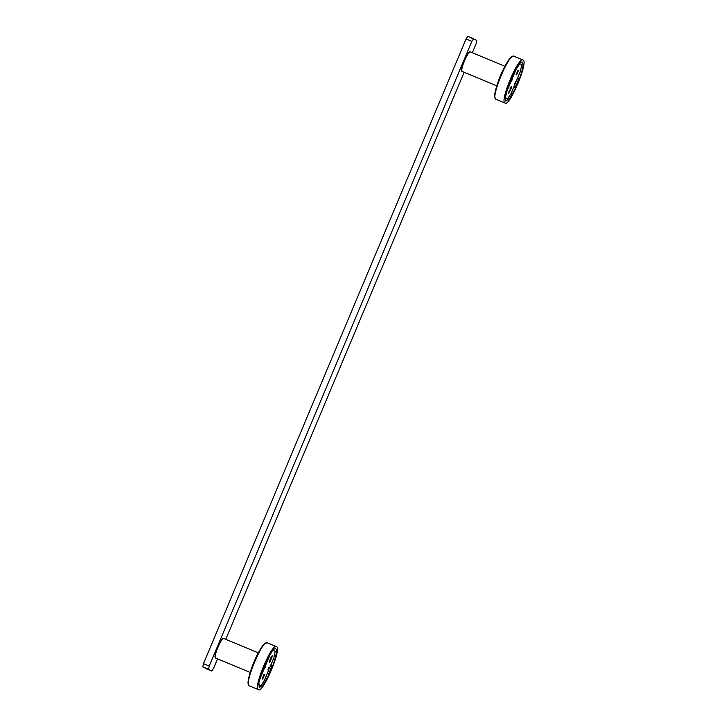 <?xml version="1.0" encoding="UTF-8"?>
<svg xmlns="http://www.w3.org/2000/svg" width="726" height="726" viewBox="0 0 726 726"><rect width="100%" height="100%" fill="white"/><g stroke="black" fill="none" stroke-linecap="round" stroke-linejoin="round"><path stroke-width="1.09" d="M471.846 41.337L209.242 666.051L203.471 663.655L466.074 38.941L471.846 41.337L473.615 38.705L467.834 36.3L476.837 40.474L476.138 43.705L472.336 52.744M217.537 658.881L213.535 668.419L211.765 671.051L208.543 669.281L209.242 666.051M203.471 663.655L202.772 666.885L211.765 671.051L206.012 668.664M467.843 36.309L466.074 38.941M464.123 72.301L225.759 639.325M505.006 103.074C499.434 101.468 518.509 56.083 523.092 60.058C528.664 61.665 509.588 107.049 505.006 103.074L495.876 99.281C490.295 97.665 509.371 52.29 513.954 56.265L523.092 60.058M469.967 52.1C467.943 50.348 459.531 70.358 461.99 71.066M508.69 84.107L509.244 84.343L512.946 75.54L512.411 75.25C516.894 66.13 520.179 61.719 522.266 62.009C523.773 63.688 522.811 69.378 519.38 79.08L517.538 78.245M513.817 87.102L515.687 87.882L509.933 97.965L505.831 101.123L505.387 95.641L508.708 84.053L509.244 84.343M513.845 87.047L515.151 87.592L518.854 78.789M515.687 87.882L515.151 87.592M510.151 88.454C511.612 85.759 511.875 85.904 510.959 88.89L508.391 93.799L511.467 86.467M520.188 71.829L516.122 81.503L515.496 81.757L515.297 83.454L514.48 83.172L515.297 83.454L511.213 93.173M510.968 93.754L507.365 98.954L505.523 97.946L505.187 97.039M505.441 98.155L505.958 97.674L505.441 98.155L507.365 98.954L505.105 97.974M507.882 98.482L507.365 98.954M506.367 91.285L506.821 91.476L505.523 97.184M506.621 90.396L506.821 91.476L511.149 81.176L510.668 80.949M511.494 78.998L512.184 79.942L511.149 81.176M510.859 80.504L511.766 80.913L511.385 81.303M515.832 68.734L516.295 68.925L515.387 69.496M511.966 79.225L516.295 68.925L519.907 63.725L519.026 64.051M520.451 71.202L521.749 64.732L519.907 63.725M516.122 81.503L515.306 81.212L516.122 81.503M518.527 70.486L516.676 74.887L516.141 74.597L517.992 70.195L518.527 70.486L517.856 70.213M258.429 689.664C252.857 688.048 271.932 642.673 276.506 646.639C282.087 648.254 263.012 693.629 258.429 689.664L249.299 685.861C243.718 684.255 262.794 638.88 267.377 642.846L276.506 646.639M223.39 638.689C221.366 636.938 212.954 656.948 215.413 657.656M262.113 670.697L262.667 670.924L266.369 662.13L265.834 661.84C270.317 652.71 273.602 648.3 275.689 648.599C277.196 650.278 276.234 655.968 272.804 665.669L270.961 664.835M267.241 673.692L269.11 674.463L263.356 684.554L259.255 687.703L258.81 682.231L262.131 670.633L262.667 670.924M267.268 673.628L268.575 674.173L272.268 665.379M269.11 674.463L268.575 674.173M269.7 660.46L270.544 660.814C269.083 663.5 268.811 663.355 269.736 660.37L272.295 655.46L271.778 657.883L270.934 657.529M264.899 665.615L265.607 666.522L264.691 666.114M264.282 667.094L265.19 667.503L265.607 666.522M259.79 677.866L260.244 678.057L258.61 683.629M258.538 684.364L258.946 683.765M258.946 684.527L260.779 685.535L258.529 684.554M258.864 684.736L259.382 684.264L258.864 684.736L260.788 685.544L261.306 685.063L260.779 685.535M268.919 668.347L268.72 670.044L267.903 669.753L268.72 670.044L264.391 680.335L261.306 685.063M264.391 680.335L264.636 679.754M273.611 658.409L269.546 668.083L268.729 667.802L269.282 667.947M273.865 657.792L275.163 651.322L273.33 650.314L272.804 650.786L273.312 650.305M269.255 655.315L269.718 655.514L272.45 650.641M264.917 665.579L265.389 665.806L269.718 655.514L268.811 656.077M271.778 657.883L269.219 662.793M262.168 678.774L264.01 674.372L264.554 674.672L262.703 679.073L262.168 678.774M264.092 667.539L264.808 667.893M260.044 676.977L260.244 678.057L264.573 667.766M269.328 668.029L268.62 669.989M515.905 81.448L515.197 83.399M202.772 666.885L208.543 669.281M513.273 56.546C508.79 52.671 490.15 97.021 495.595 98.591M470.375 51.927L470.339 51.909C468.297 50.121 459.622 70.749 462.153 71.484L461.609 69.796C461.89 68.18 461.246 68.925 463.705 61.955L467.036 55.022C468.579 52.553 469.677 51.51 470.339 51.909L504.924 66.284M462.235 71.511L496.784 85.877M496.049 99.353L495.822 99.253C490.785 95.042 506.839 55.53 513.872 56.22M512.211 79.352L511.476 79.025M512.184 79.942L511.267 79.533M508.881 91.476L509.725 91.821M510.115 88.545L510.959 88.89M266.687 643.136C262.213 639.252 243.573 683.602 249.018 685.172M215.658 658.101L215.577 658.065C213.045 657.339 221.72 636.711 223.799 638.517L258.347 652.874M249.463 685.934L249.245 685.843C244.208 681.623 260.262 642.12 267.295 642.809M263.883 674.39L264.554 674.672M515.342 83.481L511.14 93.482M520.361 71.538L516.159 81.53M250.207 672.457L215.549 658.055L215.032 656.377C215.313 654.761 214.669 655.505 217.119 648.536L220.459 641.602C222.002 639.134 223.1 638.1 223.762 638.499M268.765 670.071L264.563 680.062M273.784 658.119L269.582 668.12"/></g></svg>
